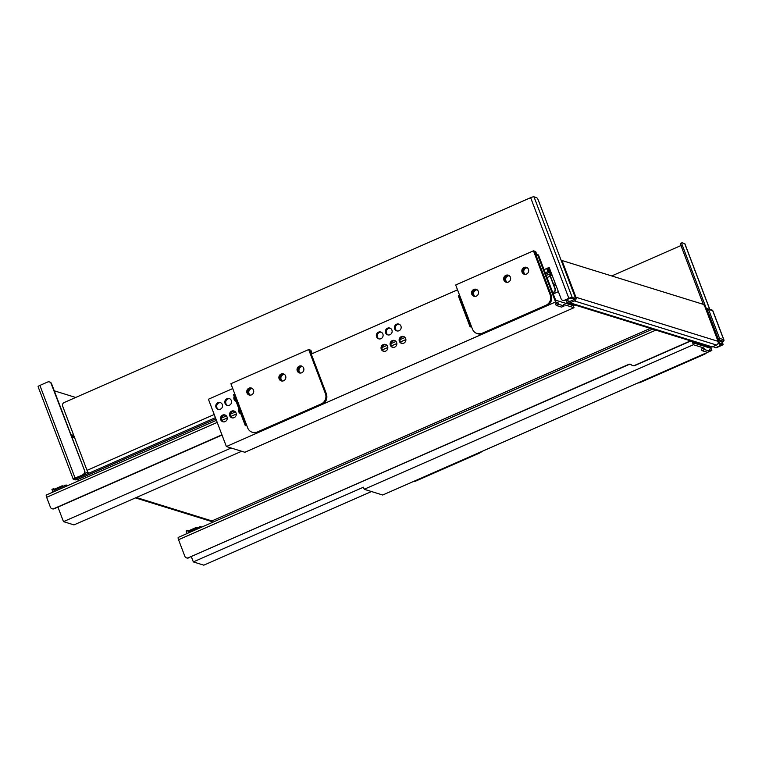 <?xml version="1.0" encoding="UTF-8"?>
<svg xmlns="http://www.w3.org/2000/svg" width="762" height="762" viewBox="0 0 762 762"><rect width="100%" height="100%" fill="white"/><g stroke="black" fill="none" stroke-linecap="round" stroke-linejoin="round"><path stroke-width="1.14" d="M547.049 277.558L550.174 276.187L554.888 288.608A2.819 2.686 107.2 0 1 553.364 292.294L552.745 292.57M46.511 494.995A2.819 0.686 66.3 0 0 46.358 494.995A2.819 0.686 66.3 0 0 46.644 497.319L50.378 507.149A2.819 2.686 107.2 0 0 52.054 508.74L52.388 508.845A2.819 2.686 -72.8 0 0 54.207 508.74L53.873 508.635A2.819 2.686 107.2 0 1 52.054 508.74M221.933 434.826L53.873 508.635M552.831 292.779L553.707 292.398A2.819 2.686 -72.8 0 0 555.231 288.712L550.412 276.035L550.269 274.872L552.221 275.453M690.448 340.843A2.819 2.686 107.2 0 1 690.029 341.071L634.413 365.493A2.819 2.686 107.2 0 1 631.527 364.95A2.819 2.686 -72.8 0 0 628.64 364.407L188.328 557.774A2.819 2.686 107.2 0 1 184.842 556.289L178.546 539.725L655.863 330.108M632.765 365.646A2.819 2.686 -72.8 0 0 634.756 365.598L690.362 341.176A2.819 2.686 -72.8 0 0 690.791 340.947M628.64 364.407L628.974 364.512A2.819 2.686 107.2 0 1 630.622 364.36M628.974 364.512L188.328 557.774M186.68 557.927A2.819 2.686 -72.8 0 0 188.671 557.879M215.865 418.833L77.981 479.393L76.4 478.879L77.124 478.374L76.819 477.583M215.408 417.643L77.124 478.374M87.887 472.135L84.525 473.612M222.799 415.795L224.304 415.128M231.829 411.823L233.334 411.166M383.362 345.281L384.877 344.615M392.392 341.309L393.906 340.652M401.431 337.347L402.936 336.68M545.687 273.987L550.097 272.053L551.04 272.348M136.36 497.491L211.893 520.922L650.3 328.384M550.955 272.139L548.488 271.367A2.819 0.686 -113.7 0 1 546.659 268.519L549.269 267.691M211.893 520.922L212.446 522.389M550.097 272.053L550.878 274.12L550.04 273.863A2.819 0.686 -113.7 0 0 549.888 273.863L546.249 275.463M550.174 276.187A2.819 0.686 -113.7 0 1 549.888 273.863M178.413 537.401A2.819 0.686 66.3 0 0 178.26 537.41A2.819 0.686 66.3 0 0 178.546 539.725M222.018 435.045L54.207 508.74M54.264 390.811L75.705 397.459M75.895 477.993L76.429 479.393L74.6 478.793L75.495 478.165L83.229 474.774A2.819 2.686 -72.8 0 0 84.753 471.078L51.54 383.638A2.819 2.686 -72.8 0 0 49.863 382.048L49.444 381.914A2.819 2.686 107.2 0 1 51.111 383.505L51.54 383.638M74.724 437.969L72.714 437.34L71.771 434.854L73.781 435.483M74.19 436.55L72.171 435.921M73.971 437.731L74.581 437.578M76.429 479.393L75.171 479.946L73.409 479.393A2.819 0.562 -20.8 0 1 73.285 479.298A2.819 0.562 -20.8 0 1 75.076 478.031L83.229 474.774M200.635 527.58L200.254 526.599L201.787 527.075M187.081 533.533L186.119 531L187.623 530.333L188.585 532.867L188.214 531.886L200.254 526.599M66.513 486.137L66.075 484.984L67.875 485.546M63.389 486.166L62.151 485.785L54.626 489.09L53.445 488.718L54.473 491.433L54.035 490.271L66.075 484.984M77.981 479.393L78.534 480.86M550.469 270.843L547.992 270.072L547.078 268.653M78.134 479.803A2.819 2.686 107.2 0 1 76.295 479.45M718.175 342.976A2.819 0.686 66.3 0 0 719.09 343.957L721.757 344.815L716.547 347.348A2.819 2.686 107.2 0 1 713.346 346.424M611.734 275.949L680.961 245.545M88.859 473.212A2.819 0.686 -113.7 0 1 87.03 470.364L62.665 406.203A2.819 2.686 107.2 0 1 64.189 402.517L530.638 197.672A2.819 0.562 -20.8 0 1 533.991 196.834L536.6 197.644A2.819 0.686 -113.7 0 1 538.429 200.492L574.691 295.951A2.819 0.686 -113.7 0 1 574.977 298.275A2.819 0.686 -113.7 0 1 574.824 298.275L573.567 298.828A2.819 0.686 66.3 0 0 573.719 298.828A2.819 0.686 66.3 0 0 573.824 298.714M544.049 269.662L549.164 267.414L561.061 298.723A2.819 2.686 -72.8 0 0 564.547 300.209L568.862 298.313A2.819 0.562 -20.8 0 1 572.224 297.466L574.824 298.275M38.233 386.782A2.819 0.562 -20.8 0 1 38.1 386.686A2.819 0.562 -20.8 0 1 39.891 385.42L47.625 382.019A2.819 2.686 107.2 0 1 49.444 381.914M84.753 471.078L51.111 383.505M566.033 299.866L566.595 301.352A2.819 2.686 -72.8 0 0 570.081 302.838L574.405 300.942A2.819 2.686 -72.8 0 0 575.929 297.247L562.956 263.1A2.819 0.686 -113.7 0 1 562.661 260.775A2.819 0.686 -113.7 0 1 562.813 260.775L703.259 304.333A2.819 0.686 -113.7 0 1 705.088 307.181L718.061 341.328A2.819 2.686 -72.8 0 1 716.537 345.024L574.405 300.942M567.29 299.323L567.852 300.8L569.862 301.419M568.262 302.943L710.403 347.024A2.819 2.686 -72.8 0 0 712.222 346.92L716.537 345.024M574.767 298.371A1.41 1.343 107.2 0 1 573.91 299.647L569.595 301.542A1.41 1.343 107.2 0 1 567.852 300.8M721.976 341.405L723.081 344.319A2.819 0.562 159.2 0 1 721.281 345.577L716.966 347.472A2.819 2.686 107.2 0 1 715.147 347.586L714.727 347.453M562.727 300.314L563.156 300.447A2.819 2.686 -72.8 0 0 564.975 300.333L570.967 298.018L573.567 298.828M723.081 344.319A2.819 0.562 159.2 0 0 722.947 344.214L720.338 343.405A2.819 0.686 -113.7 0 1 718.509 340.557L717.871 340.843M709.803 309.372L684.847 243.678A2.819 0.562 159.2 0 0 684.714 243.583L682.114 242.773A2.819 0.686 -113.7 0 0 681.961 242.773L680.704 243.326A2.819 0.686 66.3 0 0 680.999 245.65L703.297 304.343M84.325 470.954A2.819 2.686 107.2 0 1 82.801 474.64M680.999 245.65L682.247 245.097A2.819 0.686 -113.7 0 1 681.961 242.773M682.247 245.097L706.545 309.058M717.718 340.433A1.133 1.076 -72.8 0 0 718.29 340.357L718.509 340.557M549.459 268.186L547.678 269.186A0.791 0.752 -72.8 0 0 547.43 269.405M548.078 270.1L549.888 269.31M704.498 353.682L638.937 382.476M637.813 382.972A7.906 7.506 -72.8 0 0 640.556 382.343L704.279 354.359A7.906 7.506 -72.8 0 0 706.65 352.739M639.785 382.105L703.507 354.12M479.708 452.409L414.137 481.203M413.014 481.689A7.906 7.506 -72.8 0 0 415.757 481.07L479.488 453.085A7.906 7.506 -72.8 0 0 481.851 451.466M414.985 480.832L478.717 452.838M474.402 296.389A3.639 3.448 107.2 0 1 476.545 289.465M476.679 289.531A3.639 3.448 -72.8 0 0 474.545 296.408M506.511 282.283A3.639 3.448 107.2 0 1 508.664 275.368M508.797 275.434A3.639 3.448 -72.8 0 0 506.663 282.311M471.488 326.584L470.144 326.955L471.097 326.403M545.944 305.257L546.621 305.467C550.707 303.152 552.136 299.714 550.888 295.132L534.772 252.708L536.296 253.175L534.772 252.708L550.888 295.132A7.906 7.506 -72.8 0 1 546.621 305.467L482.889 333.451L546.954 305.572C551.05 303.257 552.469 299.818 551.231 295.237L550.212 294.923A7.906 7.506 107.2 0 1 545.944 305.257L482.213 333.242A7.906 7.506 107.2 0 1 472.44 329.079L455.695 284.998L533.467 250.841L535.667 251.527L536.686 254.213L535.791 254.603M546.954 305.572L483.232 333.556L477.793 333.756A7.906 7.506 -72.8 0 0 482.889 333.451L482.213 333.242M477.698 333.727L483.232 333.556M524.408 274.282A3.639 3.448 107.2 0 1 526.542 267.395M536.686 254.213L535.505 253.851L551.231 295.237M526.79 267.51A3.619 3.429 -72.8 0 0 524.675 274.33M471.354 326.212L470.106 326.927L471.373 326.279M508.435 282.045A3.658 3.467 107.2 0 1 503.844 277.663A3.658 3.467 107.2 0 1 510.645 278.482A3.658 3.467 107.2 0 1 508.435 282.045M508.578 275.33A3.658 3.467 -72.8 0 0 506.425 282.273M476.317 296.142A3.658 3.467 107.2 0 1 471.735 291.77A3.658 3.467 107.2 0 1 478.536 292.589A3.658 3.467 107.2 0 1 476.317 296.142M476.46 289.427A3.658 3.467 -72.8 0 0 474.307 296.37M550.212 294.923L533.467 250.841M523.684 274.025A3.619 3.429 107.2 0 1 526.123 267.262A3.619 3.429 107.2 0 1 528.504 271.777A3.619 3.429 107.2 0 1 523.684 274.025M526.456 267.367A3.658 3.467 -72.8 0 0 524.323 274.263M470.116 326.869L458.314 295.885L459.553 295.17M249.603 395.107A3.639 3.448 107.2 0 1 251.755 388.191M251.889 388.258A3.639 3.448 -72.8 0 0 249.755 395.135M281.721 381.01A3.639 3.448 107.2 0 1 283.864 374.085M283.997 374.152A3.639 3.448 -72.8 0 0 281.864 381.029M246.697 425.301L245.354 425.682L246.297 425.12M321.145 403.974L321.821 404.184C325.917 401.879 327.336 398.431 326.098 393.859L309.982 351.425L311.506 351.901L309.982 351.425L326.098 393.859A7.906 7.506 -72.8 0 1 321.821 404.184L258.099 432.168L322.164 404.289C326.25 401.984 327.679 398.536 326.431 393.964L325.422 393.649A7.906 7.506 107.2 0 1 321.145 403.974L257.423 431.959A7.906 7.506 107.2 0 1 247.64 427.796L230.896 383.715L308.677 349.558L310.877 350.244L311.896 352.93L311.001 353.33M322.164 404.289L258.432 432.273L253.003 432.483A7.906 7.506 -72.8 0 0 258.099 432.168L257.423 431.959M252.908 432.445L258.432 432.273M299.618 372.999A3.639 3.448 107.2 0 1 301.752 366.122M311.896 352.93L310.715 352.568L326.431 393.964M302 366.227A3.619 3.429 -72.8 0 0 299.885 373.047M246.555 424.939L245.307 425.644L246.583 424.996M283.645 380.762A3.658 3.467 107.2 0 1 279.054 376.39A3.658 3.467 107.2 0 1 285.855 377.2A3.658 3.467 107.2 0 1 283.645 380.762M283.788 374.047A3.658 3.467 -72.8 0 0 281.626 380.99M251.527 394.868A3.658 3.467 107.2 0 1 246.945 390.487A3.658 3.467 107.2 0 1 253.736 391.306A3.658 3.467 107.2 0 1 251.527 394.868M251.67 388.153A3.658 3.467 -72.8 0 0 249.517 395.097M325.422 393.649L308.677 349.558M298.885 372.742A3.619 3.429 107.2 0 1 301.333 365.979A3.619 3.429 107.2 0 1 303.714 370.494A3.619 3.429 107.2 0 1 298.885 372.742M301.666 366.084A3.658 3.467 -72.8 0 0 299.523 372.98M245.316 425.587L233.515 394.602L234.763 393.887M722.138 341.852L718.414 340.3M718.29 340.357L717.68 340.319M707.155 308.82L707.212 309.753L708.555 309.41A1.133 1.076 -72.8 0 0 707.879 308.772L707.879 308.772A1.133 1.076 -72.8 0 0 707.155 308.82M718.023 340.271L718.947 339.862A1.133 1.076 -72.8 0 0 719.557 338.385L718.214 338.728L718.947 339.862L723.109 341.157A1.133 1.076 -72.8 0 0 723.719 339.681L719.557 338.385L708.555 309.41L712.708 310.705A1.133 1.076 -72.8 0 0 712.041 310.067L712.87 310.82A3.391 0.676 -20.8 0 0 712.708 310.705L723.719 339.681A3.391 0.676 159.2 0 1 723.871 339.795L712.87 310.82M707.05 308.867L705.907 309.343M220.637 402.707A3.562 3.381 -72.8 0 0 218.551 409.442M217.922 402.679A3.562 3.381 -72.8 0 0 218.103 409.337A3.562 3.381 -72.8 0 0 222.38 406.937A3.562 3.381 -72.8 0 0 217.922 402.679M234.391 411.156A3.562 3.381 -72.8 0 0 232.305 417.89M231.667 411.128A3.562 3.381 -72.8 0 0 231.848 417.786A3.562 3.381 -72.8 0 0 236.134 415.385A3.562 3.381 -72.8 0 0 231.667 411.128M239.459 410.251A3.562 3.381 -72.8 0 0 240.706 413.528M238.935 408.861A3.562 3.381 -72.8 0 0 240.811 413.795M229.676 398.736A3.562 3.381 -72.8 0 0 227.581 405.47M226.952 398.707A3.562 3.381 -72.8 0 0 227.133 405.365A3.562 3.381 -72.8 0 0 231.419 402.974A3.562 3.381 -72.8 0 0 226.952 398.707M225.362 415.119A3.562 3.381 -72.8 0 0 223.266 421.853M222.637 415.09A3.562 3.381 -72.8 0 0 222.818 421.748A3.562 3.381 -72.8 0 0 227.105 419.357A3.562 3.381 -72.8 0 0 222.637 415.09M234.744 397.84A3.562 3.381 -72.8 0 0 235.991 401.117M234.22 396.44A3.562 3.381 -72.8 0 0 236.087 401.374M252.374 388.563A3.562 3.381 -72.8 0 0 250.336 395.154M252.098 388.372A3.562 3.381 -72.8 0 0 249.993 395.154M284.483 374.466A3.562 3.381 -72.8 0 0 282.445 381.048M284.207 374.266A3.562 3.381 -72.8 0 0 282.102 381.048M302.485 366.532A3.562 3.381 -72.8 0 0 300.447 373.075M302.152 366.312A3.562 3.381 -72.8 0 0 300.057 373.066M390.239 328.222A3.562 3.381 -72.8 0 0 388.153 334.956M385.591 332.842A3.562 3.381 -72.8 0 0 391.982 332.451A3.562 3.381 -72.8 0 0 386.286 329.098A3.562 3.381 -72.8 0 0 385.591 332.842M381.21 332.194A3.562 3.381 -72.8 0 0 379.124 338.928M376.561 336.814A3.562 3.381 -72.8 0 0 382.953 336.423A3.562 3.381 -72.8 0 0 377.257 333.061A3.562 3.381 -72.8 0 0 376.561 336.814M527.275 267.805A3.562 3.381 -72.8 0 0 525.247 274.358M526.942 267.586A3.562 3.381 -72.8 0 0 524.847 274.349M403.993 336.671A3.562 3.381 -72.8 0 0 401.898 343.405M399.345 341.29A3.562 3.381 -72.8 0 0 405.736 340.909A3.562 3.381 -72.8 0 0 400.04 337.547A3.562 3.381 -72.8 0 0 399.345 341.29M394.954 340.643A3.562 3.381 -72.8 0 0 392.868 347.377M390.315 345.262A3.562 3.381 -72.8 0 0 396.697 344.872A3.562 3.381 -72.8 0 0 391.001 341.519A3.562 3.381 -72.8 0 0 390.315 345.262M385.924 344.605A3.562 3.381 -72.8 0 0 383.838 351.339M381.276 349.225A3.562 3.381 -72.8 0 0 387.668 348.844A3.562 3.381 -72.8 0 0 381.972 345.481A3.562 3.381 -72.8 0 0 381.276 349.225M399.269 324.26A3.562 3.381 -72.8 0 0 397.183 330.994M394.63 328.879A3.562 3.381 -72.8 0 0 401.012 328.489A3.562 3.381 -72.8 0 0 395.316 325.136A3.562 3.381 -72.8 0 0 394.63 328.879M477.164 289.846A3.562 3.381 -72.8 0 0 475.126 296.428M476.888 289.655A3.562 3.381 -72.8 0 0 474.783 296.428M509.283 275.739A3.562 3.381 -72.8 0 0 507.235 282.331M509.006 275.549A3.562 3.381 -72.8 0 0 506.901 282.331M556.165 305.419L558.67 304.314L564.08 306L561.575 307.096L556.165 305.419L555.574 303.867L558.079 302.762L555.546 301.981L226.381 446.532L244.859 452.266L574.015 307.705L573.234 305.638L565.785 303.333L567.519 302.571M564.08 306L563.499 304.448L574.015 307.705M241.63 451.266L73.971 524.894L63.475 521.637L57.95 507.092M63.475 521.637L231.143 448.008M573.234 305.638L574.767 304.962M553.26 293.922L558.384 291.665M553.517 293.808L553.079 292.675M565.785 303.333L555.641 300.18L538.458 254.956L537.581 254.689L555.546 301.981M226.381 446.532L208.417 399.24L232.734 388.563M311.277 354.063L457.533 289.836M536.077 255.346L537.581 254.689M558.67 304.314L558.079 302.762M54.626 489.09L54.931 489.88M53.445 488.718L51.94 489.385L52.969 492.09M62.151 485.785L62.455 486.575M703.907 347.986L701.392 349.091L701.983 350.644L707.393 352.32L709.908 351.225L704.488 349.539L703.907 347.986L693.382 344.729L692.591 342.652L700.04 344.967L701.573 344.291M710.565 347.072L711.851 350.453L382.695 495.014L364.217 489.28L693.382 344.729M711.851 350.453L709.317 349.672L709.908 351.225M191.348 556.698L193.329 561.908L203.816 565.166L371.485 491.538M692.591 342.652L694.134 341.986M193.329 561.908L363.436 487.213L364.217 489.28M700.04 344.967L710.184 348.11L709.689 346.805M704.488 349.539L701.983 350.644M189.109 531.495L187.623 530.333M196.634 528.19L196.339 527.399L188.814 530.704M196.339 527.399L197.568 527.78M46.644 497.319L217.218 422.405M221.771 420.405L227.257 417.995M230.8 416.443L236.296 414.033M382.333 349.891L387.829 347.482M391.373 345.929L396.859 343.519M400.402 341.957L405.889 339.547M76.4 478.879L76.038 477.926L76.419 478.812M548.488 271.367L545.24 272.796M554.269 286.179L556.003 285.417M555.412 283.855L553.669 284.617M720.862 345.453L720.452 344.386M87.03 470.364L214.217 414.509M568.862 298.313L530.638 197.672M39.891 385.42L75.076 478.031M570.081 302.838L712.222 346.92M575.929 297.247L718.061 341.328M722.947 344.214L721.862 341.366M709.698 309.343L684.714 243.583M719.09 343.957L720.338 343.405M533.991 196.834L572.224 297.466M562.318 263.385L562.956 263.1M704.279 354.359L703.602 354.149M640.556 382.343L639.88 382.133M479.488 453.085L478.812 452.876M415.757 481.07L415.08 480.86M458.924 295.446L470.716 326.498M234.125 394.173L245.916 425.215M706.231 310.182L707.212 309.753L718.214 338.728L717.232 339.157M723.109 341.157L722.214 342.043M405.041 337.471L400.04 339.671M396.011 341.443L391.011 343.633M386.972 345.405L381.981 347.605M235.439 411.956L230.438 414.147M226.409 415.919L221.409 418.119M216.418 420.31L46.358 494.995M652.596 329.098L178.26 537.41M76.905 479.727L78.267 480.155M135.455 497.891L212.179 521.684M73.285 479.298L38.1 386.686M562.661 260.775L561.518 261.28M574.977 298.275L573.719 298.828M477.117 333.546L477.793 333.756M470.106 326.927L458.314 295.885M252.327 432.273L253.003 432.483M245.307 425.644L233.515 394.602M712.041 310.067L707.879 308.772A1.133 1.133 0 0 0 707.088 308.82L705.964 309.315M721.843 342.243C723.662 341.528 724.338 340.709 723.871 339.795"/></g></svg>
